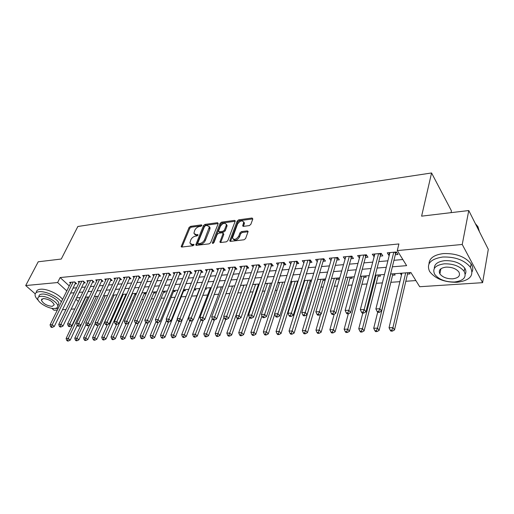 <?xml version="1.0" encoding="UTF-8"?>
<svg xmlns="http://www.w3.org/2000/svg" width="514" height="514" viewBox="0 0 514 514"><rect width="100%" height="100%" fill="white"/><g stroke="black" fill="none" stroke-linecap="round" stroke-linejoin="round"><path stroke-width="0.77" d="M201.925 225.492L201.488 224.869L190.495 226.359L189.049 227.516L181.185 246.624L181.853 247.041L192.943 245.743L194.041 244.574L192.101 244.433L189.884 243.045L190.79 239.89C191.825 237.841 193.399 236.588 195.506 236.132L196.952 235.952L198.038 234.795L196.11 234.673L193.887 233.305L194.774 230.233C195.802 228.216 197.363 226.97 199.458 226.501L200.897 226.308L201.925 225.492M440.742 269.696L440.254 269.317M249.277 225.601L250.826 224.374L252.83 218.938L252.078 218.02L238.714 219.831L237.192 221.039L229.745 240.828L230.529 241.355L244.034 239.781L245.602 238.535L248.146 231.435L247.324 230.876L241.529 231.596L239.98 232.823L238.747 236.119C236.177 239.62 234.088 240.244 232.482 237.988L237.519 224.098C240.089 220.634 242.158 220.024 243.739 222.26L242.692 225.813L243.495 226.346L249.277 225.601M35.222 293.86L25.7 285.546L38.222 261.78L61.262 259.037L77.858 226.494L431.567 172.967L421.608 216.156L468.768 210.541L462.234 244.471L482.601 282.668L419.7 286.722L410.866 272.478L390.601 274.02M25.7 285.546L57.619 282.539L66.794 290.898M392.362 266.811L406.632 265.648L397.29 250.581L398.909 243.951L60.132 277.554L57.619 282.539M397.29 250.581L462.234 244.471M218.193 223.596L217.531 222.697L204.97 224.4L203.499 225.569L195.757 244.882L196.457 245.332L209.134 243.854L210.65 242.653L218.193 223.596M221.579 222.151L234.532 220.397L235.309 220.904L227.843 240.629L226.308 241.85L220.667 242.505L219.908 242.004L223.037 233.69L222.35 232.765L218.675 233.221L217.165 234.423L213.959 242.569L212.43 242.749L220.088 223.339L221.579 222.151L222.286 223.012L235.232 221.277L234.532 220.397M401.601 274.515L401.061 274.553L401.383 273.197M407.441 274.078L410.088 273.878L409.285 272.6M392.535 275.196L395.118 275.003L394.302 273.737M377.976 276.288L380.495 276.095L379.673 274.849M363.745 277.354L366.212 277.168L365.37 275.934M349.841 278.395L352.251 278.215L351.396 276.995M336.24 279.41L338.597 279.237L337.73 278.035M322.946 280.406L325.182 280.239M309.936 281.383L311.304 281.28M297.214 282.334L297.741 282.295M216.497 288.386L217.204 288.328L216.715 287.789M205.092 289.234L206.39 289.138L205.51 288.168M193.964 290.069L195.795 289.935L194.832 288.887M183.607 290.847L185.406 290.712L184.436 289.678M173.456 291.605L175.216 291.477L174.246 290.455M163.491 292.357L165.225 292.222L164.242 291.213M153.725 293.083L155.421 292.961L154.438 291.958M144.132 293.802L145.803 293.68L144.813 292.691M134.726 294.509L136.069 294.406M125.487 295.203L126.219 295.145M75.108 283.844L76.605 283.702L74.684 281.916L69.57 282.392L70.54 283.291M83.724 283.06L85.247 282.918L83.326 281.107L78.122 281.595L79.111 282.52M92.501 282.257L94.049 282.115L92.135 280.291L86.834 280.785L87.843 281.743M101.438 281.447L103.018 281.306L101.104 279.455L95.7 279.957L96.735 280.946M110.542 280.618L112.155 280.471L110.247 278.607L104.74 279.115L105.794 280.136M119.82 279.777L121.465 279.622L119.563 277.74L113.947 278.26L115.027 279.314M129.277 278.916L130.948 278.761L129.053 276.853L123.334 277.387L124.433 278.479M138.915 278.035L140.624 277.881L138.729 275.954L132.901 276.5L134.019 277.631M148.745 277.142L150.48 276.988L148.597 275.035L142.654 275.588L143.798 276.763M158.762 276.23L160.535 276.069L158.659 274.103L152.6 274.662L153.763 275.877M168.984 275.305L170.796 275.138L168.926 273.146L162.739 273.718L163.934 274.977M179.412 274.354L181.256 274.187L179.392 272.169L173.089 272.761L174.304 274.065M190.045 273.384L191.928 273.217L190.077 271.18L183.639 271.777L184.886 273.133M200.903 272.401L202.824 272.227L200.98 270.165L194.414 270.775L195.686 272.189M211.98 271.392L213.946 271.212L212.115 269.124L205.407 269.754L206.712 271.219M223.294 270.364L225.299 270.178L223.481 268.07L216.632 268.706L217.968 270.236M234.847 269.31L236.896 269.124L235.091 266.991L228.094 267.64L229.456 269.24M246.643 268.237L248.737 268.051L246.945 265.886L239.8 266.548L241.201 268.218M258.703 267.145L260.836 266.946L259.062 264.761L251.757 265.436L253.19 267.184M271.019 266.021L273.204 265.822L271.443 263.605L263.978 264.299L265.449 266.123M283.606 264.877L285.842 264.671L284.101 262.429L276.468 263.136L277.971 265.051M296.482 263.708L298.762 263.496L297.041 261.228L289.241 261.954L290.783 263.958M309.64 262.506L311.979 262.294L310.27 259.994L302.296 260.733L303.877 262.84M323.107 261.285L325.49 261.067L323.814 258.735L315.647 259.493L317.273 261.71M336.882 260.033L339.324 259.808L337.666 257.443L329.313 258.221L330.984 260.559M350.978 258.748L353.478 258.523L351.839 256.126L343.294 256.923L345.035 259.287M365.409 257.437L367.966 257.206L366.36 254.777L357.609 255.587L359.434 257.977M380.187 256.094L382.808 255.856L381.227 253.389L372.264 254.224L374.173 256.64M60.132 277.554L69.242 285.932M73.027 288.097L76.554 287.789M81.655 287.352L85.305 287.03M90.438 286.587L94.223 286.259M99.388 285.816L103.308 285.476M108.505 285.026L112.566 284.672M117.796 284.216L121.998 283.856M127.266 283.4L131.623 283.021M136.923 282.559L141.427 282.173M146.76 281.711L151.431 281.306M156.802 280.837L161.634 280.419M167.037 279.95L172.042 279.52M177.484 279.044L182.663 278.601M188.137 278.125L193.508 277.656M199.014 277.181L204.572 276.699M210.117 276.217L215.874 275.722M221.457 275.234L227.413 274.72M233.035 274.232L239.203 273.699M244.857 273.21L251.25 272.658M256.942 272.163L263.56 271.591M269.291 271.09L276.147 270.499M281.91 269.998L289.016 269.381M294.818 268.88L302.174 268.244M308.014 267.736L315.635 267.074M321.513 266.567L329.416 265.886M335.334 265.372L343.513 264.665M349.469 264.145L357.95 263.412M363.944 262.892L372.734 262.127M378.773 261.607L387.884 260.816M393.955 260.29L402.835 259.525M395.317 254.713L398.003 254.469L396.455 251.976L387.273 252.83L388.841 255.304L389.265 255.265M122.955 300.889L123.688 300.838M132.207 300.247L133.55 300.157M141.633 299.598L143.618 299.456M151.244 298.93L153.892 298.743M161.036 298.248L164.371 298.017M171.014 297.555L175.068 297.278M181.191 296.848L185.991 296.52M191.574 296.128L196.868 295.762M202.734 295.357L207.637 295.017M214.165 294.567L218.623 294.252M225.839 293.751L229.835 293.475M237.77 292.929L241.278 292.684M249.965 292.08L252.965 291.875M262.429 291.213L264.903 291.046M275.176 290.333L277.097 290.198M288.219 289.427L289.555 289.337M295.126 288.945L295.653 288.913M301.557 288.502L302.29 288.45M307.892 288.065L309.261 287.968M320.948 287.159L323.19 286.998M334.293 286.234L337.46 286.009M347.939 285.283L352.071 285M361.901 284.313L367.041 283.959M376.184 283.323L382.377 282.893M390.807 282.308L399.911 281.678M405.777 281.274L415.884 280.573M126.508 294.509L126.103 294.111M136.165 294.194L135.368 293.404M199.49 289.054L199.047 288.572M210.207 288.283L209.731 287.756M221.148 287.506L220.634 286.928M232.309 286.709L231.763 286.086M243.7 285.906L243.116 285.225M255.329 285.084L254.706 284.338M267.209 284.248L266.548 283.445M279.34 283.4L278.633 282.527M291.734 282.539L290.982 281.588M304.397 281.659L303.89 280.997M311.574 280.393L311.304 280.04M325.201 280.175L324.373 279.051M401.061 274.553L400.258 273.287M451.054 212.648L451.433 210.836L431.567 172.967M57.35 310.051L54.002 310.263L51.734 308.284M468.768 210.541L488.3 249.341L482.601 282.668M80.364 308.567L79.959 308.593M74.793 308.927L71.125 309.165M65.991 309.492L62.451 309.724M75.924 299.212L78.385 301.455M384.478 274.482L375.291 275.183M369.206 275.645L360.353 276.314M354.307 276.776L345.768 277.425M339.767 277.881L331.524 278.504M325.561 278.961L317.607 279.565M311.69 280.014L304.018 280.599M298.133 281.042L290.731 281.608M284.891 282.051L277.74 282.591M271.938 283.034L265.044 283.555M259.281 283.991L252.618 284.499M246.893 284.936L240.468 285.424M234.782 285.855L228.576 286.324M222.928 286.754L216.934 287.21M211.325 287.634L205.542 288.078M199.972 288.502L194.382 288.926M188.85 289.343L183.453 289.755M177.96 290.172L172.749 290.571M167.288 290.982L162.263 291.367M156.834 291.779L151.977 292.145M146.586 292.556L141.903 292.909L122.942 336.612L124.876 338.392L144.64 292.704M136.544 293.321L132.021 293.661M126.701 294.066L122.332 294.4M117.044 294.798L112.829 295.12M107.58 295.518L103.507 295.826M98.29 296.225L94.358 296.52M89.179 296.919L85.382 297.201M80.235 297.593L76.573 297.876M70.604 293.057L74.125 292.768M79.24 292.357L82.895 292.055M88.035 291.637L91.82 291.329M96.998 290.905L100.924 290.583M106.128 290.159L110.195 289.825M115.438 289.401L119.646 289.054M124.921 288.63L129.284 288.27M134.591 287.84L139.108 287.467M144.453 287.037L149.131 286.651M154.508 286.214L159.353 285.816M164.769 285.379L169.781 284.968M175.235 284.525L180.427 284.101M185.914 283.651L191.292 283.214M196.817 282.764L202.387 282.308M207.945 281.852L213.715 281.383M219.311 280.927L225.28 280.438M230.914 279.982L237.102 279.475M242.775 279.012L249.181 278.492M254.886 278.023L261.523 277.483M267.274 277.014L274.148 276.455M279.931 275.979L287.056 275.401M292.877 274.926L300.253 274.322M306.113 273.846L313.758 273.223M319.663 272.741L327.585 272.092M333.522 271.61L341.733 270.942M347.708 270.454L356.221 269.76M362.241 269.265L371.063 268.546M377.115 268.051L386.265 267.306M344.945 259.3L345.684 256.698M359.235 257.996L359.948 255.374M373.864 256.666L374.558 254.012M388.841 255.304L389.516 252.618M194.69 234.474L196.83 235.515L196.11 234.673M197.839 235.386L196.83 235.515M190.707 244.234L192.834 245.268L192.101 244.433M193.855 245.146L192.834 245.268M201.751 225.774L191.214 227.194L189.762 228.344L181.969 247.028M218.206 223.564L205.684 225.248L204.212 226.417L196.528 245.326M205.542 225.685L204.514 226.507L197.794 243.051L198.231 243.707L199.779 243.527C201.931 243.071 203.531 241.805 204.572 239.717L209.378 226.918L207.078 225.479L205.542 225.685M197.999 243.694L198.963 244.548L198.231 243.707M209.294 226.546L210.085 227.773L209.847 229.205L205.292 240.565C204.257 242.647 202.664 243.919 200.505 244.368L198.963 244.548M223.429 233.652L223.751 234.557L220.673 242.505M213.278 243.289L220.795 224.2L220.088 223.339M226.166 225.64L226.359 224.522C224.811 222.421 222.8 223.05 220.32 226.411L218.514 231.255L219.26 231.737L222.935 231.268L224.451 230.066L226.166 225.64L226.873 226.507L227.066 225.389L226.314 224.245M218.893 231.711L219.973 232.598L219.26 231.737M226.873 226.507L225.158 230.934L223.641 232.135L219.973 232.598M222.286 223.012L220.795 224.2M243.687 221.926L244.433 223.147L243.443 226.353M233.26 239.216C235.11 241.034 237.179 240.295 239.453 236.999L238.747 236.119M247.324 230.876L248.031 231.763L242.235 232.476L240.693 233.703L239.453 236.999M252.078 218.02L252.772 218.913L239.408 220.712L237.892 221.919L230.503 241.362M85.787 297.176L66.113 338.508L68.266 338.437L70.225 340.114L77.177 325.401M67.559 340.332L66.698 340.364L67.488 341.033L68.343 341.007L67.559 340.332L68.266 338.437L87.907 297.015M66.698 340.364L66.113 338.508M70.225 340.114L68.343 341.007M73.187 282.051L52.216 324.732L50.064 324.835L71.054 282.25M75.642 282.803L54.259 326.474L52.216 324.732L51.503 326.666L50.642 326.711L51.458 327.405L52.319 327.367L51.503 326.666M52.319 327.367L54.259 326.474M50.064 324.835L50.642 326.711M61.372 301.904C57.645 296.559 45.508 290.937 39.231 291.682C36.372 291.991 34.984 293.121 35.061 295.081C35.215 296.668 36.308 298.435 38.344 300.382M55.274 308.426L58.076 308.58M62.58 299.444C58.872 294.085 46.768 288.476 40.49 289.234C37.683 289.536 36.288 290.648 36.308 292.556M38.948 296.552C38.884 295.126 39.893 294.31 41.975 294.098C47.648 293.378 58.892 299.797 58.911 303.716L57.767 305.759M40.818 296.353C38.736 296.559 37.734 297.375 37.798 298.795C37.798 302.74 48.933 309.1 54.67 308.49C56.848 308.31 57.889 307.468 57.799 305.978C57.767 302.065 46.498 295.646 40.818 296.353M52.242 306.363L54.246 304.751C52.428 301.198 48.785 299.129 43.317 298.538L41.358 300.125C43.144 303.671 46.768 305.753 52.242 306.363M442.708 257.019C430.514 258.966 426.157 263.791 429.633 271.501C435.268 278.806 444.398 282.404 457.036 282.289C469.815 280.599 474.3 275.613 470.496 267.331C464.483 260.11 455.224 256.672 442.708 257.019M472.122 271.739C473.233 269.24 472.899 266.618 471.132 263.868C465.138 256.634 455.905 253.203 443.421 253.582C434.079 254.783 429.267 258.221 428.991 263.881M434.336 268.436C434.259 264.138 437.742 261.542 444.777 260.662C453.798 260.431 460.454 262.924 464.74 268.135C466.082 270.242 466.249 272.227 465.254 274.103M444.128 263.836C435.274 265.185 432.12 268.661 434.664 274.258C438.77 279.507 445.375 282.083 454.479 282C463.641 280.772 466.86 277.219 464.142 271.328C459.837 266.123 453.168 263.624 444.128 263.836M452.673 278.832C458.539 278.029 460.608 275.748 458.88 271.983C456.13 268.629 451.838 267.01 446.004 267.126C440.26 267.987 438.224 270.236 439.881 273.872C442.548 277.245 446.814 278.903 452.673 278.832M479.466 231.788L477.924 226.674L475.36 223.635M477.866 226.976L479.009 230.882M80.859 325.24L74.768 338.218L76.952 338.148L78.912 339.838L86.153 324.302M76.239 340.062L75.365 340.088L76.149 340.763L77.023 340.737L76.239 340.062L76.952 338.148L96.503 296.36M75.365 340.088L74.768 338.218M78.912 339.838L77.023 340.737M89.532 325.066L83.576 337.929L85.806 337.852L87.765 339.561L95.289 323.165M85.08 339.786L84.187 339.812L84.971 340.493L85.864 340.467L85.08 339.786L85.806 337.852L105.254 295.698M84.187 339.812L83.576 337.929M87.765 339.561L85.864 340.467M98.367 324.893L92.559 337.627L94.827 337.55L96.78 339.279L116.935 294.805M94.088 339.503L93.182 339.529L93.966 340.223L94.872 340.191L94.088 339.503L94.827 337.55L114.166 295.017M93.182 339.529L92.559 337.627M96.78 339.279L94.872 340.191M107.368 324.726L101.708 337.325L104.021 337.248L105.968 338.989L126.001 294.117M103.269 339.214L102.344 339.246L103.128 339.94L104.053 339.915L103.269 339.214L104.021 337.248L123.238 294.329M102.344 339.246L101.708 337.325M105.968 338.989L104.053 339.915M81.803 281.254L60.928 324.302L58.737 324.411L79.631 281.454M84.264 281.993L62.965 326.062L60.928 324.302L60.202 326.262L59.328 326.306L60.144 327.007L61.018 326.968L60.202 326.262M61.018 326.968L62.965 326.062M58.737 324.411L59.328 326.306M90.58 280.432L69.808 323.871L67.572 323.981L88.369 280.638M93.053 281.164L71.838 325.651L69.808 323.871L69.069 325.85L68.176 325.889L68.992 326.602L69.885 326.557L69.069 325.85M69.885 326.557L71.838 325.651M67.572 323.981L68.176 325.889M99.523 279.603L78.854 323.428L76.573 323.544L97.275 279.815M102.003 280.323L80.884 325.227L78.854 323.428L78.109 325.426L77.196 325.471L78.012 326.184L78.925 326.146L78.109 325.426M78.925 326.146L80.884 325.227M76.573 323.544L77.196 325.471M108.634 278.755L88.08 322.978L85.754 323.094L106.34 278.967M111.12 279.462L90.104 324.797L88.08 322.978L87.322 324.996L86.391 325.041L87.207 325.76L88.138 325.722L87.322 324.996M88.138 325.722L90.104 324.797M85.754 323.094L86.391 325.041M116.607 324.411L111.03 337.011L113.388 336.933L115.335 338.694L135.233 293.417M112.63 338.925L111.686 338.951L112.463 339.658L113.408 339.625L112.63 338.925L113.388 336.933L132.483 293.629M111.686 338.951L111.03 337.011M115.335 338.694L113.408 339.625M117.918 277.894L97.487 322.522L95.116 322.638L115.579 278.106M120.417 278.588L99.51 324.353L97.487 322.522L96.716 324.559L95.771 324.604L96.581 325.33L97.532 325.291L96.716 324.559M97.532 325.291L99.51 324.353M95.116 322.638L95.771 324.604M126.078 323.981L120.533 336.696L122.942 336.612L122.171 338.623L121.208 338.655L121.985 339.362L122.949 339.336L122.171 338.623M121.208 338.655L120.533 336.696M124.876 338.392L122.949 339.336M127.376 277.014L107.079 322.053L104.663 322.169L124.998 277.232M129.888 277.695L109.097 323.904L107.079 322.053L106.302 324.109L105.331 324.154L106.141 324.893L107.111 324.848L106.302 324.109M107.111 324.848L109.097 323.904M104.663 322.169L105.331 324.154M135.812 323.345L130.228 336.374L132.683 336.291L134.61 338.09L154.226 291.978M131.899 338.321L130.916 338.347L131.693 339.067L132.676 339.034L131.899 338.321L138.439 322.792M130.916 338.347L130.228 336.374M134.61 338.09L132.676 339.034M137.026 276.114L116.864 321.578L114.397 321.693L134.597 276.339M139.538 276.783L118.875 323.447L116.864 321.578L116.074 323.653L115.085 323.698L115.894 324.443L116.877 324.398L116.074 323.653M116.877 324.398L118.875 323.447M114.397 321.693L115.085 323.698M145.809 322.516L140.11 336.04L142.616 335.957L144.537 337.775L163.992 291.232M141.819 338.006L140.823 338.039L141.594 338.765L142.59 338.732L141.819 338.006L148.212 322.606M140.823 338.039L140.11 336.04M144.537 337.775L142.59 338.732M146.856 275.196L126.849 321.089L124.33 321.211L144.383 275.427M149.388 275.851L128.853 322.978L126.849 321.089L126.046 323.184L125.037 323.235L125.846 323.987L126.849 323.942L126.046 323.184M126.849 323.942L128.853 322.978M124.33 321.211L125.037 323.235M156.057 321.546L150.197 335.706L152.748 335.623L154.663 337.454L173.95 290.474M151.938 337.692L150.923 337.724L151.688 338.456L152.709 338.424L151.938 337.692L158.183 322.426M150.923 337.724L150.197 335.706M154.663 337.454L152.709 338.424M156.886 274.264L137.039 320.588L134.469 320.717L154.361 274.502M159.424 274.9L139.037 322.503L137.039 320.588L136.223 322.708L135.195 322.76L135.998 323.524L137.02 323.473L136.223 322.708M137.02 323.473L139.037 322.503M134.469 320.717L135.195 322.76M166.587 320.318L160.477 335.366L163.086 335.276L164.994 337.133L184.102 289.703M162.263 337.37L161.223 337.402L161.987 338.141L163.034 338.109L162.263 337.37L168.438 322.034M161.223 337.402L160.477 335.366M164.994 337.133L163.034 338.109M167.114 273.313L147.434 320.081L144.813 320.209L164.538 273.551M169.659 273.93L149.426 322.021L147.434 320.081L146.606 322.227L145.558 322.272L146.355 323.049L147.409 322.998L146.606 322.227M147.409 322.998L149.426 322.021M144.813 320.209L145.558 322.272M177.336 319.053L170.976 335.012L173.636 334.929L175.531 336.798L194.453 288.919M172.8 337.036L171.74 337.068L172.498 337.82L173.565 337.788L172.8 337.036L178.936 321.552M171.74 337.068L170.976 335.012M175.531 336.798L173.565 337.788M177.548 272.343L158.055 319.567L155.376 319.695L174.921 272.587M180.106 272.94L160.04 321.52L158.055 319.567L157.213 321.732L156.14 321.783L156.937 322.561L158.004 322.509L157.213 321.732M158.004 322.509L160.04 321.52M155.376 319.695L156.14 321.783M199.695 288.521L181.686 334.659L184.397 334.569L186.293 336.464L192.532 320.318M183.556 336.702L182.47 336.734L183.228 337.492L184.314 337.46L183.556 336.702L189.762 320.755M182.47 336.734L181.686 334.659M186.293 336.464L184.314 337.46M188.195 271.353L168.894 319.033L166.163 319.168L185.509 271.604M190.765 271.932L170.866 321.012L168.894 319.033L168.039 321.224L166.947 321.276L167.737 322.066L168.83 322.015L168.039 321.224M168.83 322.015L170.866 321.012M166.163 319.168L166.947 321.276M210.432 287.705L192.621 334.293L195.391 334.203L197.273 336.117L203.306 320.164M194.536 336.355L193.425 336.394L194.183 337.158L195.288 337.12L194.536 336.355L200.871 319.798M193.425 336.394L192.621 334.293M197.273 336.117L195.288 337.12M199.059 270.338L179.964 318.494L177.176 318.635L196.322 270.595M201.636 270.897L181.93 320.498L179.964 318.494L179.097 320.71L177.979 320.762L178.769 321.558L179.887 321.507L179.097 320.71M179.887 321.507L181.93 320.498M177.176 318.635L177.979 320.762M221.38 286.876L203.788 333.92L206.615 333.83L208.485 335.764L214.344 319.926M205.741 336.008L204.611 336.04L205.362 336.811L206.493 336.779L205.741 336.008L212.301 318.539M204.611 336.04L203.788 333.92M208.485 335.764L206.493 336.779M210.149 269.31L191.279 317.941L188.426 318.082L207.354 269.567M212.738 269.837L193.232 319.971L191.279 317.941L190.392 320.177L189.255 320.235L190.039 321.038L191.176 320.987L190.392 320.177M191.176 320.987L193.232 319.971M188.426 318.082L189.255 320.235M232.559 286.022L215.193 333.541L218.077 333.445L219.934 335.404L225.723 319.4M217.191 335.648L216.041 335.687L216.786 336.464L217.936 336.432L217.191 335.648L224.001 317.151M216.041 335.687L215.193 333.541M219.934 335.404L217.936 336.432M221.476 268.257L202.837 317.382L199.92 317.523L218.623 268.52M244.022 222.626L244.041 222.189M224.078 268.758L204.778 319.425L202.837 317.382L201.938 319.637L200.775 319.695L201.552 320.511L202.715 320.46L201.938 319.637M202.715 320.46L204.778 319.425M199.92 317.523L200.775 319.695M243.964 285.161L226.841 333.156L229.79 333.053L231.634 335.038L237.429 318.609M228.891 335.282L227.708 335.321L228.447 336.111L229.629 336.072L228.891 335.282L246.855 284.936M227.708 335.321L226.841 333.156M231.634 335.038L229.629 336.072M233.041 267.177L214.653 316.804L211.672 316.952L230.124 267.453M235.65 267.653L216.58 318.879L214.653 316.804L213.734 319.091L212.545 319.143L213.316 319.971L214.511 319.914L213.734 319.091M214.511 319.914L216.58 318.879M211.672 316.952L212.545 319.143M255.612 284.274L238.74 332.757L241.753 332.654L243.585 334.659L249.502 317.453M240.841 334.91L239.633 334.948L240.366 335.745L241.574 335.706L240.841 334.91L258.561 284.049M239.633 334.948L238.74 332.757M243.585 334.659L241.574 335.706M244.85 266.079L226.725 316.213L223.68 316.361L241.876 266.355M247.478 266.528L228.646 318.314L226.725 316.213L225.794 318.526L224.579 318.584L225.35 319.419L226.565 319.361L225.794 318.526M226.565 319.361L228.646 318.314M223.68 316.361L224.579 318.584M267.505 283.368L250.903 332.352L253.987 332.25L255.799 334.273L261.954 315.892M253.055 334.524L251.821 334.563L252.547 335.372L253.781 335.334L253.055 334.524L270.518 283.143M251.821 334.563L250.903 332.352M255.799 334.273L253.781 335.334M256.923 264.961L239.074 315.609L235.965 315.763L253.877 265.243M259.557 265.372L240.976 317.736L239.074 315.609L238.13 317.948L236.883 318.005L237.648 318.853L238.894 318.796L238.13 317.948M238.894 318.796L240.976 317.736M235.965 315.763L236.883 318.005M279.655 282.449L263.335 331.935L266.49 331.832L268.289 333.882L274.675 314.247M265.539 334.132L264.28 334.171L264.999 334.993L266.258 334.955L265.539 334.132L282.732 282.212M264.28 334.171L263.335 331.935M268.289 333.882L266.258 334.955M269.252 263.81L251.706 314.998L248.525 315.153L266.149 264.1M271.9 264.19L253.595 317.144L251.706 314.998L250.742 317.363L249.47 317.421L250.228 318.275L251.5 318.217L250.742 317.363M251.5 318.217L253.595 317.144M248.525 315.153L249.47 317.421M292.061 281.505L276.05 331.511L279.269 331.408L281.055 333.483L297.651 281.081M278.305 333.734L277.014 333.772L277.733 334.601L279.018 334.563L278.305 333.734L295.209 281.267M277.014 333.772L276.05 331.511M281.055 333.483L279.018 334.563M281.865 262.635L264.633 314.362L261.369 314.523L278.684 262.93M284.518 262.975L266.503 316.54L264.633 314.362L263.65 316.759L262.346 316.817L263.097 317.684L264.402 317.626L263.65 316.759M264.402 317.626L266.503 316.54M261.369 314.523L262.346 316.817M304.744 280.541L289.048 331.08L292.344 330.971L294.111 333.072L310.372 280.111M291.367 333.323L290.044 333.368L290.751 334.203L292.074 334.164L291.367 333.323L307.957 280.297M290.044 333.368L289.048 331.08M294.111 333.072L292.074 334.164M294.753 261.44L277.856 313.72L274.521 313.881L291.502 261.742M297.426 261.735L279.706 315.924L277.856 313.72L276.853 316.142L275.523 316.2L276.262 317.08L277.599 317.022L276.853 316.142M277.599 317.022L279.706 315.924M274.521 313.881L275.523 316.2M317.703 279.558L302.348 330.637L305.721 330.528L307.468 332.648L323.37 279.128M304.725 332.905L303.376 332.95L304.076 333.798L305.425 333.753L304.725 332.905L320.993 279.308M303.376 332.95L302.348 330.637M307.468 332.648L305.425 333.753M307.937 260.212L291.393 313.058L287.975 313.225L304.609 260.521M310.617 260.463L293.224 315.288L291.393 313.058L290.378 315.506L289.009 315.57L289.742 316.463L291.11 316.399L290.378 315.506M291.11 316.399L293.224 315.288M287.975 313.225L289.009 315.57M320.563 314.337L315.962 330.181L319.412 330.072L321.134 332.217L336.657 278.119M318.391 332.481L317.009 332.519L317.703 333.38L319.085 333.335L318.391 332.481L334.318 278.292M317.009 332.519L315.962 330.181M321.134 332.217L319.085 333.335M321.417 258.953L305.252 312.383L301.757 312.551L318.018 259.274M324.116 259.159L323.402 260.296L307.064 314.639L305.252 312.383L304.217 314.864L302.817 314.928L303.543 315.827L304.943 315.763L304.217 314.864M304.943 315.763L307.064 314.639M301.757 312.551L302.817 314.928M334.261 314.099L329.892 329.718L333.425 329.602L335.122 331.781L350.246 277.085M332.385 332.038L330.971 332.083L331.652 332.95L333.066 332.911L332.385 332.038L333.425 329.602L347.946 277.258M330.971 332.083L329.892 329.718M335.122 331.781L333.066 332.911M335.218 257.675L319.451 311.69L315.866 311.863L331.736 257.996M337.929 257.822L337.171 259.03L321.237 313.977L319.451 311.69L318.391 314.202L316.958 314.266L317.678 315.178L319.11 315.114L318.391 314.202M319.11 315.114L321.237 313.977M315.866 311.863L316.958 314.266M348.319 313.771L344.149 329.243L347.766 329.127L349.443 331.331L364.143 276.031M346.712 331.594L345.267 331.639L345.935 332.513L347.387 332.474L346.712 331.594L347.766 329.127L361.882 276.198M345.267 331.639L344.149 329.243M349.443 331.331L347.387 332.474M362.8 313.103L358.753 328.761L362.46 328.632L364.111 330.868L378.362 274.945M361.387 331.132L359.903 331.177L360.565 332.07L362.049 332.025L361.387 331.132L362.46 328.632L376.145 275.118M359.903 331.177L358.753 328.761M364.111 330.868L362.049 332.025M377.674 312.249L373.717 328.26L377.514 328.131L379.133 330.393L392.914 273.84M376.415 330.663L374.899 330.708L375.548 331.614L377.064 331.562L376.415 330.663L377.514 328.131L390.743 274.007M374.899 330.708L373.717 328.26M379.133 330.393L377.064 331.562M349.34 256.357L333.991 310.983L330.322 311.156L345.774 256.692M352.064 256.447L351.261 257.739L335.751 313.302L333.991 310.983L332.918 313.521L331.446 313.591L332.153 314.517L333.625 314.446L332.918 313.521M333.625 314.446L335.751 313.302M330.322 311.156L331.446 313.591M363.796 255.015L348.897 310.25L345.138 310.437L360.147 255.355M366.533 255.04L365.679 256.415L350.632 312.602L348.897 310.25L347.798 312.827L346.295 312.897L346.989 313.829L348.498 313.765L347.798 312.827M348.498 313.765L350.632 312.602M345.138 310.437L346.295 312.897M378.6 253.633L364.175 309.505L360.32 309.698L374.86 253.987M381.356 253.595L380.45 255.06L365.878 311.889L364.175 309.505L363.057 312.114L361.515 312.184L362.197 313.135L363.739 313.065L363.057 312.114M363.739 313.065L365.878 311.889M360.32 309.698L361.515 312.184M401.916 273.159L389.047 327.746L392.94 327.617L394.527 329.911L407.808 272.709M391.822 330.181L390.261 330.226L390.903 331.138L392.458 331.093L391.822 330.181L392.94 327.617L405.687 272.87M390.261 330.226L389.047 327.746M394.527 329.911L392.458 331.093M393.763 252.226L379.84 308.741L375.888 308.933L389.933 252.58M396.538 252.111L395.574 253.672L381.516 311.156L379.84 308.741L378.702 311.381L377.115 311.458L377.79 312.416L379.371 312.345L378.702 311.381M379.371 312.345L381.516 311.156M375.888 308.933L377.115 311.458M201.951 225.421L201.488 224.869M194.022 244.805L193.553 244.259M198.018 235.033L197.549 234.487M182.001 246.938L181.262 246.11M189.762 228.344L189.049 227.516M191.214 227.194L190.495 226.359M196.566 245.236L195.834 244.394M204.212 226.417L203.499 225.569M205.684 225.248L204.97 224.4M218.219 223.539L217.531 222.697M200.505 244.368L199.779 243.527M205.292 240.565L204.572 239.717M209.847 229.205L209.134 228.351M220.705 242.415L219.979 241.554M223.751 234.557L223.037 233.69M212.982 243.398L212.43 242.749M223.641 232.135L222.935 231.268M225.158 230.934L224.451 230.066M243.463 226.301L242.762 225.421M244.253 224.188L243.559 223.301M240.693 233.703L239.98 232.823M242.235 232.476L241.529 231.596M230.535 241.265L229.816 240.398M237.892 221.919L237.192 221.039M239.408 220.712L238.714 219.831M74.318 281.948L75.5 283.047M82.934 281.145L84.116 282.257M91.71 280.329L92.886 281.447M100.648 279.5L101.823 280.631M109.758 278.652L110.928 279.796M119.036 277.785L120.199 278.941M128.494 276.905L129.656 278.074M138.716 275.954L139.532 276.789M138.131 276.012L139.288 277.194M148.546 275.041L149.356 275.883M147.961 275.099L149.111 276.288M158.563 274.11L159.379 274.964M157.978 274.161L159.128 275.369M168.785 273.159L169.594 274.02M168.2 273.21L169.35 274.431M179.206 272.189L180.016 273.062M178.628 272.24L179.772 273.474M189.846 271.199L190.649 272.079M189.268 271.251L190.405 272.504M200.704 270.191L201.501 271.077M200.126 270.242L201.257 271.508M211.781 269.156L212.571 270.062M211.209 269.214L212.333 270.486M223.095 268.102L223.879 269.015M222.523 268.16L223.641 269.452M234.647 267.029L235.431 267.955M234.082 267.081L235.187 268.392M246.45 265.931L247.221 266.869M245.885 265.982L246.977 267.306M258.503 264.813L259.268 265.757M257.938 264.864L259.03 266.201M270.82 263.663L271.585 264.62M270.261 263.714L271.341 265.07M283.413 262.493L284.165 263.464M282.854 262.545L283.927 263.92M296.282 261.298L297.028 262.275M295.73 261.343L296.79 262.738M309.447 260.071L310.186 261.067M308.901 260.123L309.948 261.53M322.908 258.818L323.64 259.827M322.368 258.87L323.402 260.296M336.689 257.533L337.402 258.555M336.15 257.585L337.171 259.03M350.786 256.223L351.492 257.257M350.252 256.274L351.261 257.739M365.216 254.88L365.917 255.933M364.696 254.931L365.679 256.415M379.994 253.505L380.681 254.571M379.48 253.556L380.45 255.06M395.131 252.098L395.806 253.177M394.623 252.143L395.574 253.672M181.538 247.022L181.185 246.624M196.13 245.313L195.757 244.882M210.085 227.773L209.378 226.918M220.313 242.486L219.908 242.004M223.821 234.121L223.108 233.26M212.655 243.398L212.378 243.071M227.066 225.389L226.359 224.522M243.096 226.327L242.692 225.813M244.433 223.147L243.739 222.26M230.163 241.336L229.745 240.828M41.968 298.917L41.358 300.125M58.911 303.716L57.799 305.978M477.647 228.177L477.924 226.674M440.941 268.726L439.881 273.872M464.74 268.135L464.142 271.328M470.496 267.331L471.132 263.868"/></g></svg>
